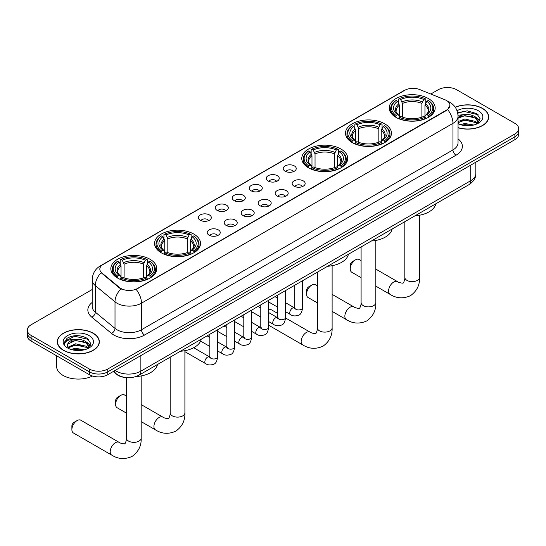 <?xml version="1.0" encoding="UTF-8"?>
<svg xmlns="http://www.w3.org/2000/svg" width="546" height="546" viewBox="0 0 546 546"><rect width="100%" height="100%" fill="white"/><g stroke="black" fill="none" stroke-linecap="round" stroke-linejoin="round"><path stroke-width="0.82" d="M150.061 259.289A22.98 13.268 0 0 0 125.02 256.415A22.98 13.268 0 0 0 110.831 268.673A22.98 13.268 0 0 0 117.567 278.05A22.98 13.268 0 0 0 142.608 280.931A22.98 13.268 0 0 0 156.791 268.673A22.98 13.268 0 0 0 150.061 259.289M384.718 123.812A22.98 13.268 0 0 0 359.678 120.939A22.98 13.268 0 0 0 345.488 133.197A22.98 13.268 0 0 0 352.218 142.574A22.98 13.268 0 0 0 377.266 145.448A22.98 13.268 0 0 0 391.448 133.197A22.98 13.268 0 0 0 384.718 123.812M340.997 149.051A22.98 13.268 0 0 0 315.957 146.178A22.98 13.268 0 0 0 301.774 158.436A22.98 13.268 0 0 0 308.504 167.813A22.98 13.268 0 0 0 333.545 170.693A22.98 13.268 0 0 0 347.727 158.436A22.98 13.268 0 0 0 340.997 149.051M193.782 234.05A22.98 13.268 0 0 0 168.734 231.176A22.98 13.268 0 0 0 154.552 243.427A22.98 13.268 0 0 0 161.282 252.812A22.98 13.268 0 0 0 186.322 255.685A22.98 13.268 0 0 0 200.512 243.427A22.98 13.268 0 0 0 193.782 234.05M428.433 98.573A22.98 13.268 0 0 0 403.392 95.693A22.98 13.268 0 0 0 389.209 107.951A22.98 13.268 0 0 0 395.939 117.335A22.98 13.268 0 0 0 420.98 120.209A22.98 13.268 0 0 0 435.169 107.951A22.98 13.268 0 0 0 428.433 98.573M285.142 171.212A6.504 3.754 180 0 1 283.852 170.154A6.504 3.754 180 0 1 286.002 165.486A6.504 3.754 180 0 1 294.335 165.902A6.504 3.754 180 0 1 295.632 170.154A6.504 3.754 180 0 1 285.142 171.212M293.543 171.601A3.904 2.252 0 0 0 292.499 170.509A3.904 2.252 0 0 0 288.657 169.936A3.904 2.252 0 0 0 285.933 171.601M268.154 181.019A6.504 3.754 180 0 1 266.864 179.955A6.504 3.754 180 0 1 269.021 175.293A6.504 3.754 180 0 1 277.354 175.71A6.504 3.754 180 0 1 278.644 179.955A6.504 3.754 180 0 1 268.154 181.019M276.563 181.409A3.904 2.252 0 0 0 275.512 180.31A3.904 2.252 0 0 0 271.669 179.743A3.904 2.252 0 0 0 268.946 181.409M251.174 190.827A6.504 3.754 180 0 1 249.884 189.762A6.504 3.754 180 0 1 252.034 185.094A6.504 3.754 180 0 1 260.367 185.517A6.504 3.754 180 0 1 261.657 189.762A6.504 3.754 180 0 1 251.174 190.827M259.575 191.216A3.904 2.252 0 0 0 258.531 190.117A3.904 2.252 0 0 0 254.689 189.544A3.904 2.252 0 0 0 251.965 191.216M234.186 200.635A6.504 3.754 180 0 1 232.896 199.57A6.504 3.754 180 0 1 235.053 194.902A6.504 3.754 180 0 1 243.386 195.318A6.504 3.754 180 0 1 244.676 199.57A6.504 3.754 180 0 1 234.186 200.635M242.595 201.024A3.904 2.252 0 0 0 241.544 199.925A3.904 2.252 0 0 0 237.701 199.351A3.904 2.252 0 0 0 234.978 201.024M217.206 210.435A6.504 3.754 180 0 1 215.909 209.377A6.504 3.754 180 0 1 218.066 204.709A6.504 3.754 180 0 1 226.399 205.125A6.504 3.754 180 0 1 227.689 209.377A6.504 3.754 180 0 1 217.206 210.435M225.607 210.824A3.904 2.252 0 0 0 224.563 209.732A3.904 2.252 0 0 0 220.714 209.159A3.904 2.252 0 0 0 217.997 210.824M200.218 220.243A6.504 3.754 180 0 1 198.928 219.178A6.504 3.754 180 0 1 201.085 214.517A6.504 3.754 180 0 1 209.418 214.933A6.504 3.754 180 0 1 210.708 219.178A6.504 3.754 180 0 1 200.218 220.243M208.627 220.632A3.904 2.252 0 0 0 207.576 219.533A3.904 2.252 0 0 0 203.733 218.966A3.904 2.252 0 0 0 201.01 220.632M294.062 186.172A6.504 3.754 180 0 1 292.772 185.108A6.504 3.754 180 0 1 294.929 180.439A6.504 3.754 180 0 1 303.262 180.863A6.504 3.754 180 0 1 304.552 185.108A6.504 3.754 180 0 1 294.062 186.172M302.47 186.561A3.904 2.252 0 0 0 301.419 185.463A3.904 2.252 0 0 0 297.577 184.889A3.904 2.252 0 0 0 294.854 186.561M277.075 195.973A6.504 3.754 180 0 1 275.785 194.915A6.504 3.754 180 0 1 277.941 190.247A6.504 3.754 180 0 1 286.275 190.663A6.504 3.754 180 0 1 287.565 194.915A6.504 3.754 180 0 1 277.075 195.973M285.483 196.362A3.904 2.252 0 0 0 284.439 195.27A3.904 2.252 0 0 0 280.589 194.697A3.904 2.252 0 0 0 277.873 196.362M260.094 205.781A6.504 3.754 180 0 1 258.804 204.723A6.504 3.754 180 0 1 260.954 200.054A6.504 3.754 180 0 1 269.287 200.471A6.504 3.754 180 0 1 270.584 204.723A6.504 3.754 180 0 1 260.094 205.781M268.495 206.17A3.904 2.252 0 0 0 267.451 205.071A3.904 2.252 0 0 0 263.609 204.504A3.904 2.252 0 0 0 260.886 206.17M243.106 215.588A6.504 3.754 180 0 1 241.817 214.523A6.504 3.754 180 0 1 243.973 209.862A6.504 3.754 180 0 1 252.307 210.278A6.504 3.754 180 0 1 253.597 214.523A6.504 3.754 180 0 1 243.106 215.588M251.515 215.977A3.904 2.252 0 0 0 250.464 214.878A3.904 2.252 0 0 0 246.621 214.312A3.904 2.252 0 0 0 243.898 215.977M226.126 225.396A6.504 3.754 180 0 1 224.836 224.331A6.504 3.754 180 0 1 226.986 219.663A6.504 3.754 180 0 1 235.319 220.086A6.504 3.754 180 0 1 236.609 224.331A6.504 3.754 180 0 1 226.126 225.396M234.527 225.785A3.904 2.252 0 0 0 233.483 224.686A3.904 2.252 0 0 0 229.641 224.113A3.904 2.252 0 0 0 226.918 225.785M209.138 235.196A6.504 3.754 180 0 1 207.849 234.138A6.504 3.754 180 0 1 210.005 229.47A6.504 3.754 180 0 1 218.339 229.886A6.504 3.754 180 0 1 219.629 234.138A6.504 3.754 180 0 1 209.138 235.196M217.547 235.592A3.904 2.252 0 0 0 216.496 234.493A3.904 2.252 0 0 0 212.653 233.92A3.904 2.252 0 0 0 209.93 235.592M444.963 99.761A11.705 6.757 180 0 1 446.526 100.519A11.705 6.757 180 0 1 449.952 105.296A11.705 6.757 180 0 1 446.526 110.08L137.49 288.493A11.705 6.757 180 0 1 119.629 287.592L101.952 273.02A11.705 6.757 180 0 1 99.829 269.144A11.705 6.757 180 0 1 103.262 264.36L404.723 90.315A11.705 6.757 180 0 1 419.717 89.558L444.963 99.761M124.952 377.47A13.008 7.508 180 0 1 116.728 374.399L113.24 371.526M458.039 127.771A21.028 12.142 0 0 0 488.704 116.981A21.028 12.142 0 0 0 482.548 108.395A21.028 12.142 0 0 0 455.214 107.207M93.189 333.19A21.028 12.142 0 0 0 70.277 330.555A21.028 12.142 0 0 0 57.296 341.776A21.028 12.142 0 0 0 63.452 350.355A21.028 12.142 0 0 0 86.37 352.989A21.028 12.142 0 0 0 99.352 341.776A21.028 12.142 0 0 0 93.189 333.19M449.952 105.296L447.659 109.603L446.526 110.429L136.172 289.435A15.172 8.763 60 0 1 141.475 303.187A17.342 10.012 180 0 1 116.953 303.187A17.342 10.012 180 0 1 115.008 301.849L95.311 285.606A17.342 10.012 180 0 1 92.178 279.866L92.178 306.415A17.342 10.012 0 0 0 95.311 312.162L115.008 328.399A17.342 10.012 0 0 0 116.953 329.736A17.342 10.012 0 0 0 141.475 329.736L452.962 149.904A17.342 10.012 0 0 0 458.039 142.82L458.039 116.271A17.342 10.012 180 0 1 452.962 123.355A15.172 8.763 -120 0 0 447.659 109.603M92.178 289.523L31.108 324.781A13.008 7.508 0 0 0 27.3 330.091L27.3 335.756A13.008 7.508 0 0 0 31.108 341.066L89.36 374.692L89.36 371.86A13.008 7.508 0 0 0 107.753 371.86L514.892 136.807A13.008 7.508 0 0 0 518.7 131.497A13.008 7.508 0 0 1 514.892 136.807L107.753 371.86A13.008 7.508 0 0 1 89.36 371.86L31.108 338.233L89.36 371.86L89.36 369.028A13.008 7.508 0 0 0 107.753 369.028L514.892 133.975A13.008 7.508 0 0 0 518.7 128.665A13.008 7.508 0 0 0 514.892 123.355L456.64 89.721A13.008 7.508 0 0 0 438.247 89.721L430.78 94.028M27.3 332.923A13.008 7.508 0 0 0 31.108 338.233A13.008 7.508 0 0 1 27.3 332.923M122.256 289.435L119.629 288.104L101.16 272.734A15.172 10.149 129.5 0 0 95.311 285.606L95.311 312.162A4.334 2.901 -50.5 0 1 91.762 317.137A21.676 12.517 180 0 1 92.178 302.45M27.3 330.091A13.008 7.508 0 0 0 31.108 335.401L89.36 369.028M89.36 374.692A13.008 7.508 0 0 0 107.753 374.692L514.892 139.639A13.008 7.508 0 0 0 518.7 134.33L518.7 128.665M458.039 127.627A20.809 12.012 0 0 0 488.486 116.981A20.809 12.012 0 0 0 482.391 108.483A20.809 12.012 0 0 0 455.296 107.323M460.278 124.631L464.871 123.505L473.785 125M462.073 125.123L464.871 124.631L471.915 125.396M458.039 121.587L464.871 119.008L475.341 121.383L477.573 123.505M458.039 122.714L464.871 120.134L475.341 122.502L476.992 123.901M458.012 115.267L464.271 114.578A10.838 6.259 0 0 0 458.039 117.656M464.271 114.578C468.427 114.141 472.119 114.913 475.341 116.885L478.514 121.874L478.439 122.7M458.039 118.216L464.871 115.636L475.341 118.004L478.48 122.441M458.039 123.43L458.66 124.024M458.039 123.751A15.172 8.763 0 0 0 478.405 123.178A15.172 8.763 0 0 0 478.405 110.783A15.172 8.763 0 0 0 457.043 110.729M477.17 123.812L480.091 118.687L476.76 113.636L467.274 110.831L457.644 112.735M457.746 113.22L464.1 111.445L478.098 114.708M460.749 116.564L464.1 115.943L472.679 116.667M477.334 118.687L479.743 120.7M460.749 121.062L464.1 120.441L472.679 121.164M477.334 123.178L477.689 123.41M462.366 125.184L471.751 125.423M476.051 117.397L479.879 120.304M476.051 121.894L478.043 123.096M63.609 350.266A20.809 12.012 0 0 0 86.288 352.873A20.809 12.012 0 0 0 99.133 341.776A20.809 12.012 0 0 0 93.038 333.278A20.809 12.012 0 0 0 70.359 330.671A20.809 12.012 0 0 0 57.514 341.776A20.809 12.012 0 0 0 63.609 350.266M56.648 355.808L56.648 366.55A21.676 12.517 0 0 0 62.995 375.402A21.676 12.517 0 0 0 92.486 376.03M70.925 349.42L75.519 348.3L84.425 349.795M72.72 349.918L75.519 349.42L82.555 350.184M67.997 347.222L75.519 343.803L85.988 346.171L88.22 348.3M68.373 347.836L75.519 344.929L85.988 347.297L87.633 348.689M87.817 348.607L90.738 343.475L87.408 338.431C80.276 334.746 73.471 334.705 67.001 338.302L64.503 342.881L64.742 344.349C64.878 341.052 68.27 339.394 74.911 339.373A10.838 6.259 0 0 0 67.486 345.311A10.838 6.259 0 0 0 68.011 347.242L69.301 348.819M74.911 339.373C79.074 338.936 82.76 339.701 85.988 341.673L89.162 346.669L89.087 347.495M67.486 345.434L67.854 344.103L75.519 340.431L85.988 342.799L89.128 347.229M89.053 335.578A15.172 8.763 0 0 0 67.595 335.578A15.172 8.763 0 0 0 67.595 347.966A15.172 8.763 0 0 0 89.053 347.966A15.172 8.763 0 0 0 89.053 335.578M64.503 342.984L64.974 341.134L74.747 336.24L88.745 339.503M71.396 341.359L74.747 340.738L83.326 341.462M87.981 343.475L90.39 345.495M71.396 345.85L74.747 345.229L83.326 345.959M87.981 347.973L88.336 348.205M73.007 349.979L82.398 350.211M86.698 342.192L90.527 345.092M86.698 346.69L88.691 347.891M350.259 268.885L350.259 265.342A3.037 1.754 -60 0 1 352.402 261.63L355.466 259.862A7.371 4.259 120 0 0 350.259 268.885A7.371 4.259 120 0 0 351.781 272.263L361.097 277.634M395.522 117.09L396.143 115.445A20.639 11.916 0 0 1 396.143 100.457L397.563 101.276A18.646 10.763 0 0 0 397.563 114.626L398.962 115.424L399.413 117.097M399.413 116.414L399.413 105.207L397.563 101.276M398.594 103.058L398.594 99.044L399.208 98.689A20.639 11.916 0 0 1 425.163 98.689L423.744 99.509A18.646 10.763 0 0 0 400.627 99.509L402.477 103.44L402.477 117.144M421.894 117.144L421.894 103.44L423.744 99.509M415.056 215.786A23.847 13.766 0 0 0 435.858 203.774M398.594 118.284A21.506 12.415 0 0 0 425.784 118.284L425.163 117.219A20.639 11.916 0 0 1 399.208 117.219L398.594 118.646M425.784 118.646L425.784 118.284M396.143 100.457L395.522 100.812A21.506 12.415 0 0 0 390.683 108.661A21.506 12.415 0 0 0 395.522 116.51M425.163 98.689L425.784 99.044L425.784 103.058M399.208 117.219L400.627 116.4A18.646 10.763 0 0 0 423.744 116.4L425.163 117.219M397.563 114.626L396.143 115.445M400.627 99.509L399.208 98.689M398.962 103.692A16.68 9.63 0 0 0 398.962 115.424L399.037 115.479C396.669 113.186 395.707 111.63 396.143 110.811A16.039 9.262 0 0 1 399.413 105.207M428.849 116.51A21.506 12.415 0 0 0 433.695 108.661A21.506 12.415 0 0 0 428.849 100.812L428.235 100.457A20.639 11.916 0 0 1 428.235 115.445L428.849 117.09M428.235 115.445L426.815 114.626A18.646 10.763 0 0 0 426.815 101.276L428.235 100.457M426.815 101.276L424.959 105.207L424.959 116.414L425.409 115.424L426.815 114.626M424.959 105.207A16.039 9.262 0 0 1 428.228 110.811C428.665 111.637 427.702 113.193 425.334 115.479L425.409 115.424A16.68 9.63 0 0 0 425.409 103.692M424.959 117.097L424.959 116.414M361.097 260.613L359.152 259.493A7.371 4.259 120 0 0 355.466 259.862L352.402 261.63M306.538 294.123L306.538 290.588A3.037 1.754 -60 0 1 308.688 286.868L311.752 285.101A7.371 4.259 120 0 0 306.538 294.123A7.371 4.259 120 0 0 308.067 297.502L317.383 302.88M351.808 142.329L352.423 140.691A20.639 11.916 0 0 1 352.423 125.703L353.842 126.522A18.646 10.763 0 0 0 353.842 139.865L355.241 140.663L355.699 142.335M355.699 141.653L355.699 130.446L353.842 126.522M354.873 128.296L354.873 124.283L355.487 123.928A20.639 11.916 0 0 1 381.449 123.928L380.03 124.747A18.646 10.763 0 0 0 356.907 124.747L358.763 128.679L358.763 142.383M378.173 142.383L378.173 128.679L380.03 124.747M371.335 241.025A23.847 13.766 0 0 0 392.144 229.013M354.873 143.523A21.506 12.415 0 0 0 382.063 143.523L381.449 142.458A20.639 11.916 0 0 1 355.487 142.458L354.873 143.891M382.063 143.891L382.063 143.523M352.423 125.703L351.808 126.051A21.506 12.415 0 0 0 346.963 133.9A21.506 12.415 0 0 0 351.808 141.748M381.449 123.928L382.063 124.283L382.063 128.296M355.487 142.458L356.907 141.639A18.646 10.763 0 0 0 380.03 141.639L381.449 142.458M353.842 139.865L352.423 140.691M356.907 124.747L355.487 123.928M355.241 128.931A16.68 9.63 0 0 0 355.241 140.663L355.323 140.718C352.955 138.425 351.986 136.869 352.429 136.05A16.039 9.262 0 0 1 355.699 130.446M385.128 141.748A21.506 12.415 0 0 0 389.974 133.9A21.506 12.415 0 0 0 385.128 126.051L384.514 125.703A20.639 11.916 0 0 1 384.514 140.691L385.128 142.329M384.514 140.691L383.094 139.865A18.646 10.763 0 0 0 383.094 126.522L384.514 125.703M383.094 126.522L381.238 130.446L381.238 141.653L381.695 140.663L383.094 139.865M381.238 130.446A16.039 9.262 0 0 1 384.514 136.05C384.944 136.875 383.981 138.431 381.613 140.718L381.695 140.663A16.68 9.63 0 0 0 381.695 128.931M381.238 142.335L381.238 141.653M317.383 285.858L315.438 284.732A7.371 4.259 120 0 0 311.752 285.101L308.688 286.868M308.087 167.567L308.708 165.929A20.639 11.916 0 0 1 308.708 150.942L310.121 151.761A18.646 10.763 0 0 0 310.121 165.11L311.527 165.902L311.978 167.581M311.978 166.899L311.978 155.685L310.121 151.761M311.152 153.535L311.152 149.522L311.773 149.167A20.639 11.916 0 0 1 337.728 149.167L336.309 149.986A18.646 10.763 0 0 0 313.192 149.986L315.042 153.917L315.042 167.622M334.459 167.622L334.459 153.917L336.309 149.986M327.614 266.271A23.847 13.766 0 0 0 348.423 254.252M311.152 168.762A21.506 12.415 0 0 0 338.349 168.762L337.728 167.697A20.639 11.916 0 0 1 311.773 167.697L311.152 169.13M338.349 169.13L338.349 168.762M308.708 150.942L308.087 151.29A21.506 12.415 0 0 0 303.248 159.145A21.506 12.415 0 0 0 308.087 166.994M337.728 149.167L338.349 149.522L338.349 153.535M311.773 167.697L313.192 166.878A18.646 10.763 0 0 0 336.309 166.878L337.728 167.697M310.121 165.11L308.708 165.929M313.192 149.986L311.773 149.167M311.527 154.177A16.68 9.63 0 0 0 311.527 165.902L311.602 165.957C309.234 163.663 308.272 162.107 308.708 161.288A16.039 9.262 0 0 1 311.978 155.685M341.414 166.994A21.506 12.415 0 0 0 346.253 159.145A21.506 12.415 0 0 0 341.414 151.29L340.793 150.942A20.639 11.916 0 0 1 340.793 165.929L341.414 167.567M340.793 165.929L339.38 165.11A18.646 10.763 0 0 0 339.38 151.761L340.793 150.942M339.38 151.761L337.524 155.685L337.524 166.899L337.974 165.902L339.38 165.11M337.524 155.685A16.039 9.262 0 0 1 340.793 161.288C341.23 162.114 340.267 163.67 337.899 165.957L337.974 165.902A16.68 9.63 0 0 0 337.974 154.177M337.524 167.581L337.524 166.899M277.771 313.472L271.717 309.971A7.371 4.259 120 0 0 268.591 310.053M115.602 404.361L115.602 400.825A3.037 1.754 -60 0 1 117.752 397.106L120.816 395.338A7.371 4.259 120 0 0 115.602 404.361A7.371 4.259 120 0 0 117.131 407.739L126.44 413.117M160.872 252.566L161.486 250.921A20.639 11.916 0 0 1 161.486 235.933L162.906 236.752A18.646 10.763 0 0 0 162.906 250.102L164.305 250.901L164.762 252.573M164.762 251.89L164.762 240.684L162.906 236.752M163.936 238.534L163.936 234.521L164.551 234.166A20.639 11.916 0 0 1 190.513 234.166L189.093 234.985A18.646 10.763 0 0 0 165.97 234.985L167.827 238.916L167.827 252.621M187.237 252.621L187.237 238.916L189.093 234.985M180.398 351.262A23.847 13.766 0 0 0 201.208 339.25M163.936 253.76A21.506 12.415 0 0 0 191.127 253.76L190.513 252.696A20.639 11.916 0 0 1 164.551 252.696L163.936 254.129M191.127 254.129L191.127 253.76M161.486 235.933L160.872 236.288A21.506 12.415 0 0 0 156.026 244.137A21.506 12.415 0 0 0 160.872 251.986M190.513 234.166L191.127 234.521L191.127 238.534M164.551 252.696L165.97 251.877A18.646 10.763 0 0 0 189.093 251.877L190.513 252.696M162.906 250.102L161.486 250.921M165.97 234.985L164.551 234.166M164.305 239.168A16.68 9.63 0 0 0 164.305 250.901L164.387 250.955C162.019 248.662 161.05 247.106 161.486 246.287A16.039 9.262 0 0 1 164.762 240.684M194.192 251.986A21.506 12.415 0 0 0 199.037 244.137A21.506 12.415 0 0 0 194.192 236.288L193.577 235.933A20.639 11.916 0 0 1 193.577 250.921L194.192 252.566M193.577 250.921L192.158 250.102A18.646 10.763 0 0 0 192.158 236.752L193.577 235.933M192.158 236.752L190.301 240.684L190.301 251.89L190.759 250.901L192.158 250.102M190.301 240.684A16.039 9.262 0 0 1 193.571 246.287C194.007 247.113 193.045 248.669 190.677 250.955L190.759 250.901A16.68 9.63 0 0 0 190.759 239.168M190.301 252.573L190.301 251.89M126.44 396.089L124.502 394.97A7.371 4.259 120 0 0 120.816 395.338L117.752 397.106M71.888 429.6L71.888 426.064A3.037 1.754 -60 0 1 74.031 422.345L77.095 420.577A7.371 4.259 120 0 0 71.888 429.6A7.371 4.259 120 0 0 73.41 432.978L111.732 455.105A7.371 4.259 -60 0 1 110.606 449.194A7.371 4.259 -60 0 1 115.418 442.704A7.371 4.259 -60 0 1 119.103 442.335C119.943 443.338 125.532 444.355 124.741 443.625C124.979 444.676 126.89 439.332 126.44 438.097A7.371 4.259 180 0 0 128.603 441.107A7.371 4.259 180 0 0 139.025 441.107A7.371 4.259 180 0 0 141.182 438.097C141.496 445.727 138.472 451.822 132.112 456.388C124.979 459.616 118.189 459.186 111.732 455.105M117.151 277.805L117.765 276.167A20.639 11.916 0 0 1 117.765 261.179L119.185 261.998A18.646 10.763 0 0 0 119.185 275.348L120.591 276.139L121.041 277.812M121.041 277.129L121.041 265.922L119.185 261.998M120.216 263.773L120.216 259.76L120.837 259.405A20.639 11.916 0 0 1 146.792 259.405L145.373 260.224A18.646 10.763 0 0 0 122.256 260.224L124.106 264.155L124.106 277.859M143.523 277.859L143.523 264.155L145.373 260.224M135.94 376.549A23.847 13.766 0 0 0 157.487 364.489M120.216 278.999A21.506 12.415 0 0 0 147.406 278.999L146.792 277.934A20.639 11.916 0 0 1 120.837 277.934L120.216 279.368M147.406 279.368L147.406 278.999M117.765 261.179L117.151 261.527A21.506 12.415 0 0 0 112.305 269.376A21.506 12.415 0 0 0 117.151 277.225M146.792 259.405L147.406 259.76L147.406 263.773M120.837 277.934L122.256 277.115A18.646 10.763 0 0 0 145.373 277.115L146.792 277.934M119.185 275.348L117.765 276.167M122.256 260.224L120.837 259.405M120.591 264.407A16.68 9.63 0 0 0 120.591 276.139L120.666 276.194C118.298 273.901 117.335 272.345 117.772 271.526A16.039 9.262 0 0 1 121.041 265.922M150.478 277.225A21.506 12.415 0 0 0 155.317 269.376A21.506 12.415 0 0 0 150.478 261.527L149.857 261.179A20.639 11.916 0 0 1 149.857 276.167L150.478 277.805M149.857 276.167L148.437 275.348A18.646 10.763 0 0 0 148.437 261.998L149.857 261.179M148.437 261.998L146.587 265.922L146.587 277.129L147.038 276.139L148.437 275.348M146.587 265.922A16.039 9.262 0 0 1 149.857 271.526C150.293 272.352 149.324 273.908 146.963 276.194L147.038 276.139A16.68 9.63 0 0 0 147.038 264.407M146.587 277.812L146.587 277.129M119.103 442.335L80.781 420.208A7.371 4.259 120 0 0 77.095 420.577L74.031 422.345M101.952 273.02L101.952 273.532M119.629 287.592L119.629 288.104M137.49 288.493L137.49 288.841M446.526 110.08L446.526 110.429M144.547 335.046A4.334 2.505 60 0 1 141.475 329.736L141.475 303.187L452.962 123.355L452.962 149.904A4.334 2.505 60 0 0 456.026 155.214L144.547 335.046A21.676 12.517 180 0 1 113.889 335.046A21.676 12.517 180 0 1 111.459 333.374L91.762 317.137M458.039 116.271C457.746 110.039 455.009 105.358 449.815 102.245L447.631 101.181A15.172 7.105 112 0 0 447.427 101.106M101.972 265.247A15.172 8.763 -120 0 0 100.396 265.841C95.209 268.953 92.472 273.628 92.178 279.866M100.396 265.841L403.446 90.875A15.172 8.763 60 0 1 404.6 90.383M120.919 288.909A15.172 10.149 129.5 0 0 115.008 301.849L115.008 328.399A4.334 2.901 -50.5 0 1 111.459 333.374M458.039 138.855A21.676 12.517 180 0 1 456.026 155.214M107.753 369.028L107.753 374.692M514.892 133.975L514.892 139.639M31.108 335.401L31.108 341.066M115.172 370.413A17.342 10.012 0 0 0 116.339 371.157A17.342 10.012 0 0 0 140.868 371.157L470.741 180.699A17.342 10.012 0 0 0 475.825 173.621C475.948 177.928 473.655 181.606 468.946 184.671L139.066 375.122A8.675 5.01 60 0 0 140.868 371.157L140.868 355.576M470.741 165.124L470.741 180.699A8.675 5.01 60 0 1 468.946 184.671M114.469 370.816A8.675 5.801 129.5 0 0 115.984 373.635L113.35 371.464M419.56 215.213L419.56 277.382A7.371 4.259 180 0 1 417.397 280.391A7.371 4.259 180 0 1 406.975 280.391A7.371 4.259 180 0 1 404.818 277.382C405.262 278.61 403.351 283.954 403.112 282.91C403.903 283.633 398.321 282.623 397.474 281.62L375.839 269.123M419.56 277.382C419.874 285.012 416.851 291.107 410.483 295.673C403.351 298.901 396.56 298.471 390.103 294.383A7.371 4.259 -60 0 1 388.977 288.479A7.371 4.259 -60 0 1 393.789 281.982A7.371 4.259 -60 0 1 397.474 281.62M421.894 103.44A16.039 9.262 0 0 0 402.477 103.44M422.345 101.925A16.68 9.63 0 0 0 402.027 101.925M375.839 240.452L375.839 302.62A7.371 4.259 180 0 1 373.682 305.63A7.371 4.259 180 0 1 363.254 305.63A7.371 4.259 180 0 1 361.097 302.62C361.548 303.856 359.63 309.193 359.398 308.149C360.183 308.879 354.6 307.862 353.76 306.859L332.118 294.369M375.839 302.62C376.153 310.251 373.13 316.346 366.769 320.911C359.63 324.14 352.839 323.71 346.389 319.628A7.371 4.259 -60 0 1 345.256 313.718A7.371 4.259 -60 0 1 350.075 307.227A7.371 4.259 -60 0 1 353.76 306.859M378.173 128.679A16.039 9.262 0 0 0 358.763 128.679M378.631 127.163A16.68 9.63 0 0 0 358.306 127.163M332.118 265.69L332.118 327.859A7.371 4.259 180 0 1 329.961 330.869A7.371 4.259 180 0 1 319.54 330.869A7.371 4.259 180 0 1 317.383 327.859C317.827 329.095 315.916 334.439 315.677 333.388C316.468 334.118 310.886 333.101 310.039 332.098L285.572 317.97M332.118 327.859C332.439 335.49 329.409 341.584 323.048 346.157C315.916 349.385 309.125 348.955 302.668 344.867A7.371 4.259 -60 0 1 301.542 338.957A7.371 4.259 -60 0 1 306.354 332.466A7.371 4.259 -60 0 1 310.039 332.098M334.459 153.917A16.039 9.262 0 0 0 315.042 153.917M334.91 152.402A16.68 9.63 0 0 0 314.592 152.402M184.903 350.689L184.903 412.858A7.371 4.259 180 0 1 182.746 415.868A7.371 4.259 180 0 1 172.318 415.868A7.371 4.259 180 0 1 170.161 412.858C170.611 414.086 168.694 419.43 168.461 418.386C169.246 419.11 163.663 418.1 162.824 417.096L141.182 404.6M184.903 412.858C185.217 420.488 182.193 426.583 175.826 431.149C168.694 434.377 161.903 433.947 155.453 429.859A7.371 4.259 -60 0 1 154.32 423.955A7.371 4.259 -60 0 1 159.139 417.458A7.371 4.259 -60 0 1 162.824 417.096M187.237 238.916A16.039 9.262 0 0 0 167.827 238.916M187.694 237.401A16.68 9.63 0 0 0 167.369 237.401M143.523 264.155A16.039 9.262 0 0 0 124.106 264.155M143.973 262.64A16.68 9.63 0 0 0 123.655 262.64M302.566 280.733L302.566 307.698A3.904 2.252 180 0 1 301.242 309.391A3.904 2.252 180 0 1 295.905 309.295A3.904 2.252 180 0 1 294.758 307.698L294.635 308.545L294.983 308.258M302.566 307.698C302.027 312.23 300.628 314.762 298.355 315.295C295.127 316.291 292.54 316.066 290.581 314.619A3.904 2.252 -60 0 1 289.981 311.493A3.904 2.252 -60 0 1 292.526 308.053A3.904 2.252 -60 0 1 292.704 307.964A3.904 2.252 -60 0 1 294.478 307.862L295.27 308.176M285.578 290.54L285.578 317.506A3.904 2.252 180 0 1 284.254 319.198A3.904 2.252 180 0 1 278.917 319.103A3.904 2.252 180 0 1 277.771 317.506L277.648 318.352L277.996 318.059M285.578 317.506C285.046 322.038 283.64 324.57 281.367 325.102C278.146 326.099 275.553 325.873 273.594 324.426A3.904 2.252 -60 0 1 272.993 321.301A3.904 2.252 -60 0 1 275.546 317.861A3.904 2.252 -60 0 1 275.716 317.765A3.904 2.252 -60 0 1 277.498 317.67L278.289 317.984M268.591 300.341L268.591 327.313A3.904 2.252 180 0 1 267.274 329.006A3.904 2.252 180 0 1 261.93 328.904A3.904 2.252 180 0 1 260.79 327.313L260.667 328.153L261.015 327.866M268.591 327.313C268.059 331.845 266.653 334.377 264.387 334.903C261.159 335.906 258.572 335.681 256.606 334.234A3.904 2.252 -60 0 1 256.013 331.108A3.904 2.252 -60 0 1 258.558 327.668A3.904 2.252 -60 0 1 258.736 327.573A3.904 2.252 -60 0 1 260.51 327.47L261.302 327.784M251.61 310.148L251.61 337.121A3.904 2.252 180 0 1 250.286 338.807A3.904 2.252 180 0 1 244.949 338.711A3.904 2.252 180 0 1 243.803 337.121L243.68 337.96L244.028 337.674M251.61 337.121C251.071 341.653 249.672 344.178 247.399 344.71C244.178 345.707 241.585 345.481 239.626 344.041A3.904 2.252 -60 0 1 239.025 340.909A3.904 2.252 -60 0 1 241.578 337.476A3.904 2.252 -60 0 1 241.748 337.38A3.904 2.252 -60 0 1 243.53 337.278L244.321 337.592M234.623 319.956L234.623 346.922A3.904 2.252 180 0 1 233.306 348.614A3.904 2.252 180 0 1 227.962 348.519A3.904 2.252 180 0 1 226.822 346.922L226.692 347.768L227.047 347.481M234.623 346.922C234.091 351.453 232.685 353.985 230.412 354.518C227.191 355.514 224.604 355.289 222.638 353.842A3.904 2.252 -60 0 1 222.045 350.716A3.904 2.252 -60 0 1 224.59 347.276A3.904 2.252 -60 0 1 224.768 347.188A3.904 2.252 -60 0 1 226.542 347.085L227.334 347.399M217.642 329.764L217.642 356.729A3.904 2.252 180 0 1 216.318 358.422A3.904 2.252 180 0 1 210.981 358.326A3.904 2.252 180 0 1 209.835 356.729L209.712 357.575L210.06 357.282M217.642 356.729C217.103 361.261 215.704 363.793 213.431 364.325C210.21 365.322 207.617 365.097 205.658 363.65A3.904 2.252 -60 0 1 205.057 360.524A3.904 2.252 -60 0 1 207.61 357.084A3.904 2.252 -60 0 1 207.78 356.988A3.904 2.252 -60 0 1 209.555 356.893L210.353 357.207M403.446 90.875L406.231 89.578M139.066 375.122C132.091 378.631 125.116 378.631 118.134 375.122L115.984 373.635M475.825 173.621L475.825 162.196M488.486 118.721L488.486 116.981M478.514 122.618L478.514 121.874M99.133 343.509L99.133 341.776M89.162 347.413L89.162 346.669M57.514 343.509L57.514 341.776M390.103 294.383L375.839 286.145M390.683 112.626L390.683 108.661M433.695 112.626L433.695 108.661M404.818 221.696L404.818 277.382M346.389 319.628L332.118 311.391M346.963 137.872L346.963 133.9M389.974 137.872L389.974 133.9M361.097 246.935L361.097 302.62M302.668 344.867L268.591 325.191M303.248 163.111L303.248 159.145M346.253 163.111L346.253 159.145M317.383 272.181L317.383 327.859M155.453 429.859L141.182 421.628M156.026 248.102L156.026 244.137M199.037 248.102L199.037 244.137M170.161 357.173L170.161 412.858M141.182 375.928L141.182 438.097M112.305 273.348L112.305 269.376M155.317 273.348L155.317 269.376M126.44 377.655L126.44 438.097M290.581 314.619L285.578 311.732M277.771 307.227L268.591 301.931M294.758 285.237L294.758 307.698M294.478 307.862L285.578 302.723M277.771 298.218L275.027 296.628M273.594 324.426L268.591 321.539M260.79 317.035L251.61 311.732M277.771 295.045L277.771 317.506M277.498 317.67L268.591 312.53M260.79 308.026L258.04 306.436M256.606 334.234L251.61 331.347M243.803 326.842L234.623 321.539M260.79 304.852L260.79 327.313M260.51 327.47L251.61 322.331M243.803 317.827L241.059 316.243M239.626 344.041L234.623 341.154M226.822 336.643L217.642 331.347M243.803 314.653L243.803 337.121M243.53 337.278L234.623 332.139M226.822 327.634L224.072 326.051M222.638 353.842L217.642 350.955M209.835 346.451L200.587 341.113M226.822 324.46L226.822 346.922M226.542 347.085L217.642 341.946M209.835 337.442L207.091 335.851M205.658 363.65L184.903 351.665M209.835 334.268L209.835 356.729M209.555 356.893L193.68 347.727"/></g></svg>
